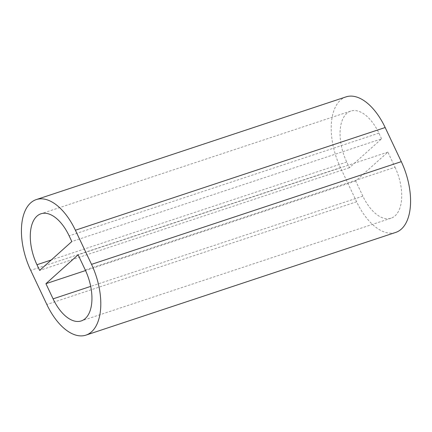 <?xml version="1.0" encoding="UTF-8"?>
<svg xmlns="http://www.w3.org/2000/svg" width="432" height="432" viewBox="0 0 432 432"><rect width="100%" height="100%" fill="white"/><g stroke="black" fill="none" stroke-linecap="round" stroke-linejoin="round"><path stroke-width="0.32" stroke-dasharray="2.16 1.62" d="M346.016 96.887A53.406 28.247 -108.3 0 0 340.475 167.643L356.611 201.771A53.406 28.247 -108.3 0 0 395.761 232.405M395.042 167.27A38.453 20.336 -108.3 0 1 391.057 218.209A38.453 20.336 -108.3 0 1 362.864 196.155L355.698 180.986L387.877 152.102L395.042 167.27L85.266 269.973M381.602 138.829L378.913 133.142A38.453 20.336 -108.3 0 0 350.719 111.083A38.453 20.336 -108.3 0 0 346.734 162.027L349.423 167.713L381.602 138.829L71.825 241.537M355.698 180.986L85.536 270.556M387.877 152.102L78.095 254.804M349.423 167.713L39.647 270.421M340.475 167.643L30.699 270.351M356.611 201.771L46.829 304.474M362.864 196.155L90.709 286.384M378.913 133.142L69.136 235.845M346.734 162.027L51.268 259.988M391.057 218.209L81.281 320.917M350.719 111.083L40.943 213.791"/><path stroke-width="0.65" d="M85.984 335.113L395.761 232.405A53.406 28.247 -108.3 0 0 401.301 161.649L385.171 127.526A53.406 28.247 -108.3 0 0 346.016 96.887L36.239 199.595A53.406 28.247 -108.3 0 0 30.699 270.351L46.829 304.474A53.406 28.247 -108.3 0 0 85.984 335.113A53.406 28.247 -108.3 0 0 91.525 264.357L75.389 230.229A53.406 28.247 -108.3 0 0 36.239 199.595M45.916 283.689L78.095 254.804L85.266 269.973A38.453 20.336 -108.3 0 1 81.281 320.917A38.453 20.336 -108.3 0 1 53.087 298.858L45.916 283.689L85.536 270.556M69.136 235.845A38.453 20.336 -108.3 0 0 40.943 213.791A38.453 20.336 -108.3 0 0 36.958 264.73L39.647 270.421L71.825 241.537L69.136 235.845M385.171 127.526L75.389 230.229M401.301 161.649L91.525 264.357M90.709 286.384L53.087 298.858M51.268 259.988L36.958 264.73"/></g></svg>
